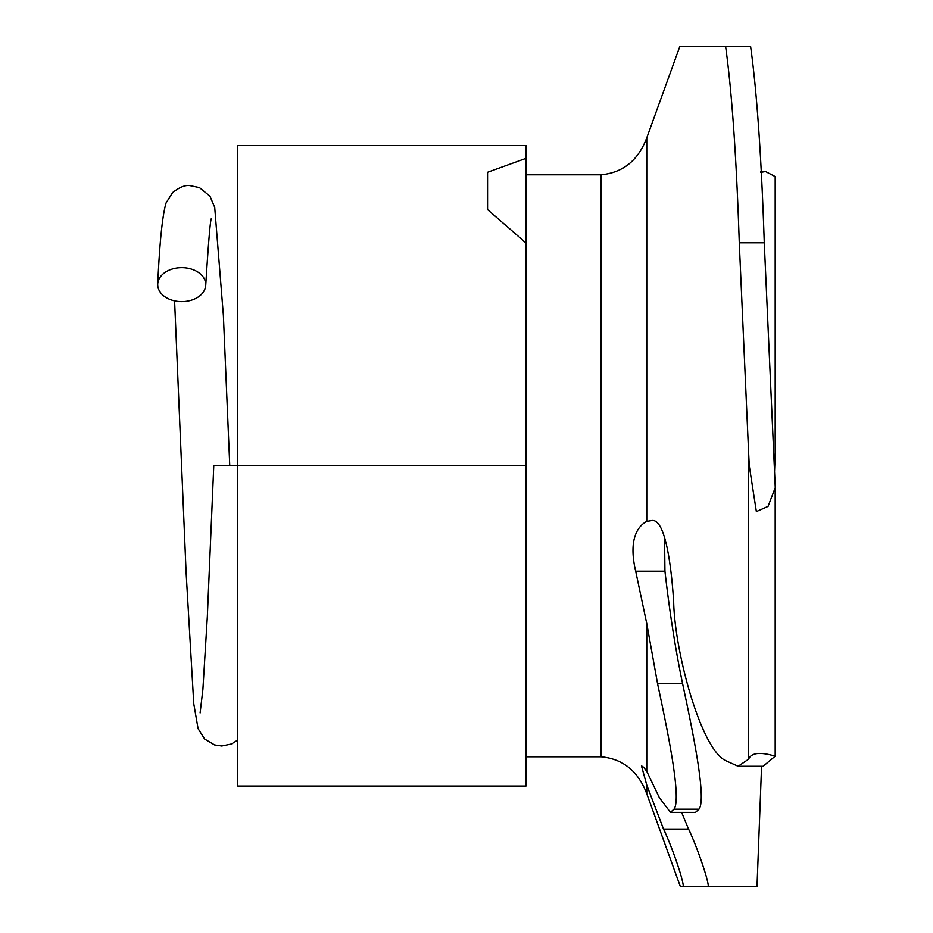 <?xml version="1.0" encoding="UTF-8"?>
<svg xmlns="http://www.w3.org/2000/svg" width="933" height="933" viewBox="0 0 933 933"><rect width="100%" height="100%" fill="white"/><g stroke="black" fill="none" stroke-linecap="round" stroke-linejoin="round"><path stroke-width="1.4" d="M525.99 756.791L600.992 756.791C622.894 758.821 638.16 771.136 646.767 793.726L646.767 785.096L641.461 765.806L643.77 767.346L646.767 771.358L646.767 623.606L635.676 571.194C627.652 537.035 639.397 525.267 646.767 521.384L646.767 137.862L679.76 46.65L683.807 46.65M181.725 301.616A24.013 16.981 180 0 0 205.727 285.3A24.013 16.981 180 0 0 181.725 267.654A24.013 16.981 180 0 0 157.724 283.935A24.013 16.981 180 0 0 181.725 301.616M646.767 521.384L652.307 520.497C666.442 519.588 671.923 573.888 673.673 602.053C674.676 651.584 700.881 749.281 725.816 760.722L738.131 766.273L748.593 759.194L748.593 452.039L739.274 242.802C736.452 157.385 731.904 91.994 725.641 46.65L679.76 46.65M774.53 471.958L775.183 454.837L775.183 176.559L765.573 171.567L760.78 172.36M681.615 812.375L688.542 829.064C696.181 844.587 708.683 880.344 708.24 886.35L757.013 886.35L761.573 766.273M664.553 536.918L664.937 571.194C669.684 612.666 675.574 650.138 682.583 683.597C692.438 729.968 706.957 799.219 698.969 809.203L695.493 812.386M748.593 759.194C751.287 752.709 760.15 751.706 775.183 756.197L763.124 766.273L738.131 766.273M775.183 756.197L775.183 487.866L768.046 506.397L756.36 511.587L749.269 465.8L748.593 452.039M725.641 46.65L750.633 46.65C756.896 91.889 761.445 157.269 764.267 242.802L775.276 487.866M521.862 239.349L487.562 209.598L487.562 172.278L525.99 158.353L525.99 145.548L237.775 145.548L237.775 786.053L525.99 786.053L525.99 243.548L521.862 239.349M525.99 158.353L525.99 243.548M200.117 712.894L202.904 689.23L207.324 616.795L213.762 465.8L525.99 465.8M487.562 172.278L487.562 209.598M708.835 46.65L704.788 46.65M635.676 571.194L664.937 571.194M646.767 771.358L659.316 797.61L670.465 812.375L673.941 809.203C681.965 799.301 667.317 729.478 657.543 683.597L646.767 623.606M646.767 793.726L680.274 886.35L683.224 886.35C683.632 880.239 671.084 844.447 663.515 829.064L646.767 785.096M683.224 886.35L732.02 886.35M600.992 756.791L600.992 174.798C622.894 172.768 638.16 160.464 646.767 137.862M739.274 242.802L764.267 242.802M657.543 683.597L682.583 683.597M673.941 809.203L698.969 809.203M663.515 829.064L688.542 829.064M157.735 283.935C159.601 242.557 162.377 215.558 166.062 202.939L172.652 192.536C179.498 187.241 185.201 184.932 189.737 185.585L199.429 187.591L209.925 196.175L214.695 207.254L223.372 315.366L229.763 465.8M174.588 300.858L186.099 572.337L193.772 703.844L198.088 728.661L204.677 739.064L214.578 744.931L221.751 746.003L231.454 743.998L237.763 740.032M205.727 285.3C208.514 241.111 210.403 218.893 211.383 218.637L211.383 218.672M525.99 174.798L600.992 174.798M760.733 171.567L765.573 171.567M670.465 812.375L695.493 812.375"/></g></svg>
